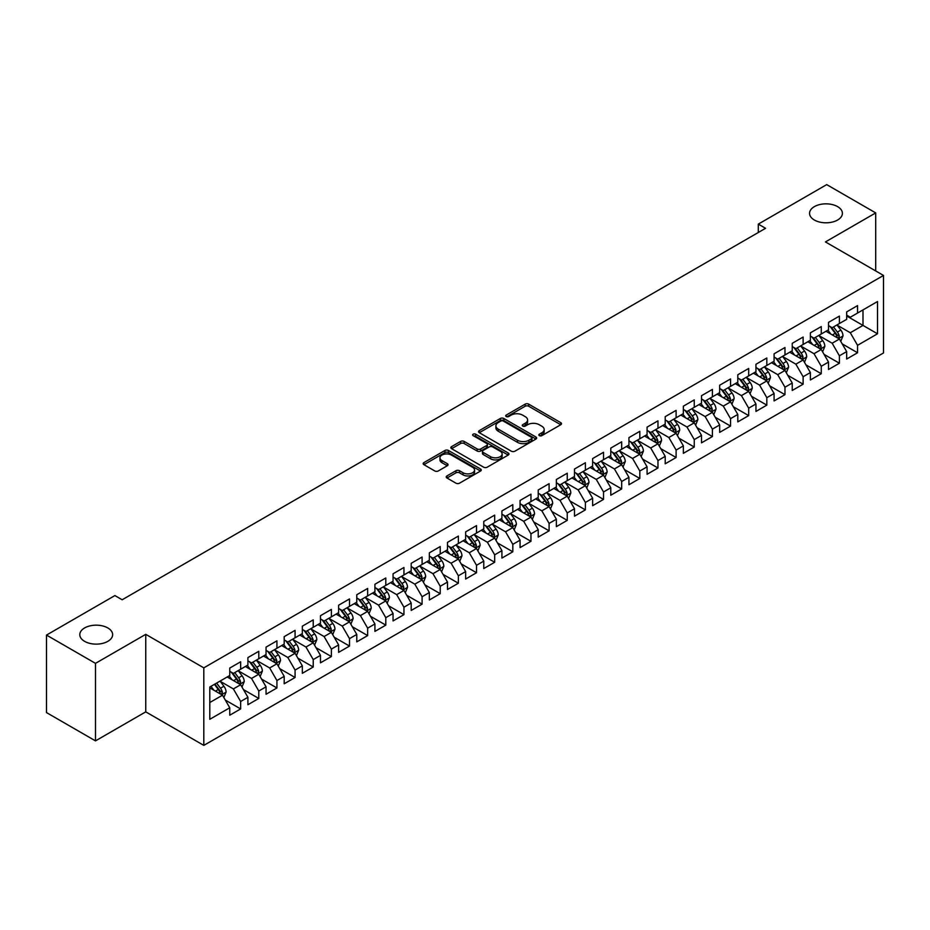 <?xml version="1.0" encoding="UTF-8"?>
<svg xmlns="http://www.w3.org/2000/svg" width="930" height="930" viewBox="0 0 930 930"><rect width="100%" height="100%" fill="white"/><g stroke="black" fill="none" stroke-linecap="round" stroke-linejoin="round"><path stroke-width="1.4" d="M539.354 435.647A1.767 1.023 0 0 0 541.841 435.647L560.767 424.719A2.523 1.453 0 0 0 561.511 423.696A2.523 1.453 0 0 0 560.767 422.662L528.705 404.155A2.523 1.453 0 0 0 525.148 404.155L506.222 415.082A1.767 1.023 0 0 0 505.711 415.803A1.767 1.023 0 0 0 506.222 416.524A1.767 1.023 0 0 0 508.722 416.524L511.163 415.106A8.056 4.65 0 0 1 522.567 415.106L525.241 416.652A8.056 4.65 0 0 1 527.601 419.942A8.056 4.65 0 0 1 525.241 423.231L522.788 424.638A1.767 1.023 0 0 0 522.276 425.359A1.767 1.023 0 0 0 522.788 426.079A1.767 1.023 0 0 0 525.287 426.079L527.729 424.673A8.056 4.65 0 0 1 539.133 424.673L541.806 426.207A8.056 4.65 0 0 1 544.166 429.497A8.056 4.65 0 0 1 541.806 432.787L539.354 434.205A1.767 1.023 0 0 0 538.83 434.926A1.767 1.023 0 0 0 539.354 435.647L539.354 434.205M107.834 627.948A16.426 9.486 0 0 0 89.931 625.89A16.426 9.486 0 0 0 79.794 634.655A16.426 9.486 0 0 0 84.607 641.351A16.426 9.486 0 0 0 102.498 643.409A16.426 9.486 0 0 0 112.635 634.655A16.426 9.486 0 0 0 107.834 627.948M837.593 206.623A16.426 9.486 0 0 0 819.702 204.565A16.426 9.486 0 0 0 809.565 213.319A16.426 9.486 0 0 0 814.366 220.026A16.426 9.486 0 0 0 832.269 222.084A16.426 9.486 0 0 0 842.406 213.319A16.426 9.486 0 0 0 837.593 206.623M446.958 475.928A2.523 1.453 0 0 0 446.226 476.95A2.523 1.453 0 0 0 446.958 477.985L455.956 483.182A2.523 1.453 0 0 0 459.525 483.182L480.531 471.045A2.523 1.453 0 0 0 481.275 470.01A2.523 1.453 0 0 0 480.531 468.987L448.481 450.48A2.523 1.453 0 0 0 444.912 450.48L423.894 462.617A2.523 1.453 0 0 0 423.162 463.64A2.523 1.453 0 0 0 423.894 464.663L434.763 470.94A2.523 1.453 0 0 0 438.321 470.94L447.318 465.744A2.523 1.453 0 0 0 448.062 464.721A2.523 1.453 0 0 0 447.318 463.686L441.936 460.583A6.743 3.894 0 0 1 439.96 457.827A6.743 3.894 0 0 1 444.122 454.235A6.743 3.894 0 0 1 451.457 455.084L472.568 467.267A6.743 3.894 0 0 1 474.544 470.01A6.743 3.894 0 0 1 470.382 473.614A6.743 3.894 0 0 1 463.035 472.766L459.525 470.731A2.523 1.453 0 0 0 455.956 470.731L446.958 475.928L446.958 477.985M95.488 663.357L95.488 740.873L145.754 711.857L145.754 634.341L95.488 663.357L46.5 635.074L114.902 595.572L122.167 599.769L765.564 228.303L758.299 224.118L758.299 232.5M145.754 634.341L203.81 667.856L883.5 275.443L883.5 352.97L203.81 745.383L203.81 667.856M875.7 270.944L875.7 212.9L825.433 241.928L883.5 275.443M875.7 212.9L826.712 184.617L758.299 224.118M511.349 451.201A2.523 1.453 0 0 0 514.906 451.201L535.924 439.065A2.523 1.453 0 0 0 536.657 438.042A2.523 1.453 0 0 0 535.924 437.007L503.862 418.5A2.523 1.453 0 0 0 500.305 418.5L479.287 430.637A2.523 1.453 0 0 0 478.555 431.66A2.523 1.453 0 0 0 479.287 432.694L511.349 451.201M473.847 436.031A1.767 1.023 0 0 1 475.637 436.275L475.637 434.182L508.233 453.003A2.523 1.453 0 0 1 508.966 454.026A2.523 1.453 0 0 1 508.233 455.049L487.215 467.186A2.523 1.453 0 0 1 483.647 467.186L451.596 448.678L451.596 446.621A2.523 1.453 0 0 0 450.852 447.656A2.523 1.453 0 0 0 451.596 448.678M451.596 446.621L460.583 441.425A2.523 1.453 0 0 1 464.151 441.425L477.148 448.934A2.523 1.453 0 0 0 480.717 448.934L486.681 445.493A2.523 1.453 0 0 0 487.413 444.459A2.523 1.453 0 0 0 486.681 443.436L473.149 435.624A1.767 1.023 0 0 1 472.626 434.903A1.767 1.023 0 0 1 473.719 433.961A1.767 1.023 0 0 1 475.637 434.182M846.672 315.991L862.994 325.419L862.994 309.911L877.513 301.529L857.553 313.05L857.553 305.61L846.672 311.899L846.672 319.339L839.406 323.524L839.406 316.095L828.525 322.373L828.525 329.813L821.26 333.998L821.26 326.57L810.379 332.847L810.379 340.287L803.125 344.484L803.125 337.044L792.232 343.321L792.232 350.761L784.978 354.958L784.978 347.518L774.086 353.807L774.086 361.235L766.832 365.432L766.832 357.992L755.951 364.281L755.951 371.709L748.685 375.906L748.685 368.466L737.804 374.755L737.804 382.195L730.538 386.38L730.538 378.94L719.657 385.229L719.657 392.669L712.403 396.854L712.403 389.414L701.511 395.703L701.511 403.143L694.257 407.328L694.257 399.888L683.364 406.178L683.364 413.618L676.11 417.803L676.11 410.374L665.217 416.652L665.217 424.092L657.963 428.288L657.963 420.848L647.082 427.126L647.082 434.566L639.817 438.762L639.817 431.322L628.936 437.612L628.936 445.04L621.682 449.237L621.682 441.797L610.789 448.086L610.789 455.514L603.535 459.711L603.535 452.271L592.643 458.56L592.643 466L585.389 470.185L585.389 462.745L574.496 469.034L574.496 476.474L567.242 480.659L567.242 473.219L556.361 479.508L556.361 486.948L549.095 491.133L549.095 483.693L538.214 489.982L538.214 497.422L530.96 501.607L530.96 494.179L520.068 500.456L520.068 507.896L512.814 512.093L512.814 504.653L501.921 510.93L501.921 518.37L494.667 522.567L494.667 515.127L483.774 521.416L483.774 528.845L476.52 533.041L476.52 525.601L465.639 531.89L465.639 539.319L458.374 543.515L458.374 536.075L447.493 542.364L447.493 549.804L440.227 553.989L440.227 546.549L429.346 552.839L429.346 560.279L422.092 564.464L422.092 557.024L411.2 563.313L411.2 570.753L403.946 574.938L403.946 567.498L393.053 573.787L393.053 581.227L385.799 585.412L385.799 577.983L374.918 584.261L374.918 591.701L367.652 595.898L367.652 588.457L356.771 594.735L356.771 602.175L349.506 606.372L349.506 598.932L338.625 605.221L338.625 612.649L331.371 616.846L331.371 609.406L320.478 615.695L320.478 623.123L313.224 627.32L313.224 619.88L302.331 626.169L302.331 633.609L295.077 637.794L295.077 630.354L284.196 636.643L284.196 644.083L276.931 648.268L276.931 640.828L266.05 647.117L266.05 654.557L258.784 658.742L258.784 651.302L247.903 657.591L247.903 665.031L240.649 669.216L240.649 661.788L229.756 668.066L229.756 675.506L209.796 687.026L209.796 719.297L229.756 707.777L222.503 695.198L209.796 687.863M877.513 301.529L877.513 333.789L857.553 345.321L850.299 332.742L837.14 325.151M842.22 343.902L857.553 352.749L857.553 345.321M857.553 352.749L846.672 359.038L846.672 351.598L839.406 355.795L832.152 343.217L818.993 335.625M824.073 354.377L839.406 363.235L839.406 355.795M839.406 363.235L828.525 369.512L828.525 362.072L821.26 366.269L814.006 353.702L800.858 346.1M805.938 364.851L821.26 373.709L821.26 366.269M821.26 373.709L810.379 379.986L810.379 372.558L803.125 376.743L795.859 364.176L782.711 356.574M787.791 375.325L803.125 384.183L803.125 376.743M803.125 384.183L792.232 390.472L792.232 383.032L784.978 387.217L777.713 374.651L764.565 367.048M769.645 385.811L784.978 394.657L784.978 387.217M784.978 394.657L774.086 400.946L774.086 393.506L766.832 397.691L759.577 385.125L746.418 377.534M751.498 396.285L766.832 405.131L766.832 397.691M766.832 405.131L755.951 411.42L755.951 403.98L748.685 408.165L741.431 395.599L728.271 388.008M733.352 406.759L748.685 415.605L748.685 408.165M748.685 415.605L737.804 421.895L737.804 414.454L730.538 418.651L723.284 406.073L710.125 398.482M715.217 417.233L730.538 426.079L730.538 418.651M730.538 426.079L719.657 432.369L719.657 424.929L712.403 429.125L705.138 416.547L691.99 408.956M697.07 427.707L712.403 436.554L712.403 429.125M712.403 436.554L701.511 442.843L701.511 435.403L694.257 439.599L686.991 427.021L673.843 419.43M678.923 438.181L694.257 447.039L694.257 439.599M694.257 447.039L683.364 453.317L683.364 445.877L676.11 450.074L668.856 437.507L655.697 429.904M660.777 448.655L676.11 457.514L676.11 450.074M676.11 457.514L665.217 463.791L665.217 456.363L657.963 460.548L650.709 447.981L637.55 440.378M642.63 459.129L657.963 467.988L657.963 460.548M657.963 467.988L647.082 474.277L647.082 466.837L639.817 471.022L632.563 458.455L619.403 450.852M624.495 469.615L639.817 478.462L639.817 471.022M639.817 478.462L628.936 484.751L628.936 477.311L621.682 481.496L614.416 468.929L601.268 461.338M606.348 480.089L621.682 488.936L621.682 481.496M621.682 488.936L610.789 495.225L610.789 487.785L603.535 491.97L596.269 479.403L583.122 471.812M588.202 490.563L603.535 499.41L603.535 491.97M603.535 499.41L592.643 505.699L592.643 498.259L585.389 502.456L578.135 489.877L564.975 482.286M570.055 501.038L585.389 509.884L585.389 502.456M585.389 509.884L574.496 516.173L574.496 508.733L567.242 512.93L559.988 500.352L546.828 492.761M551.909 511.512L567.242 520.358L567.242 512.93M567.242 520.358L556.361 526.647L556.361 519.207L549.095 523.404L541.841 510.826L528.682 503.235M533.762 521.986L549.095 530.844L549.095 523.404M549.095 530.844L538.214 537.122L538.214 529.682L530.96 533.878L523.695 521.312L510.547 513.709M515.627 532.46L530.96 541.318L530.96 533.878M530.96 541.318L520.068 547.596L520.068 540.167L512.814 544.352L505.548 531.786L492.4 524.183M497.48 542.934L512.814 551.792L512.814 544.352M512.814 551.792L501.921 558.081L501.921 550.641L494.667 554.826L487.413 542.26L474.254 534.657M479.334 553.42L494.667 562.266L494.667 554.826M494.667 562.266L483.774 568.556L483.774 561.115L476.52 565.301L469.266 552.734L456.107 545.143M461.187 563.894L476.52 572.74L476.52 565.301M476.52 572.74L465.639 579.03L465.639 571.59L458.374 575.775L451.12 563.208L437.96 555.617M443.04 574.368L458.374 583.215L458.374 575.775M458.374 583.215L447.493 589.504L447.493 582.064L440.227 586.26L432.973 573.682L419.825 566.091M424.905 584.842L440.227 593.689L440.227 586.26M440.227 593.689L429.346 599.978L429.346 592.538L422.092 596.735L414.827 584.156L401.679 576.565M406.759 595.316L422.092 604.163L422.092 596.735M422.092 604.163L411.2 610.452L411.2 603.012L403.946 607.209L396.692 594.63L383.532 587.039M388.612 605.79L403.946 614.649L403.946 607.209M403.946 614.649L393.053 620.926L393.053 613.486L385.799 617.683L378.545 605.116L365.385 597.513M370.466 616.264L385.799 625.123L385.799 617.683M385.799 625.123L374.918 631.4L374.918 623.972L367.652 628.157L360.398 615.59L347.239 607.988M352.319 626.739L367.652 635.597L367.652 628.157M367.652 635.597L356.771 641.874L356.771 634.446L349.506 638.631L342.252 626.064L329.104 618.462M334.184 637.224L349.506 646.071L349.506 638.631M349.506 646.071L338.625 652.36L338.625 644.92L331.371 649.105L324.105 636.538L310.957 628.947M316.037 647.698L331.371 656.545L331.371 649.105M331.371 656.545L320.478 662.834L320.478 655.394L313.224 659.579L305.97 647.013L292.81 639.422M297.891 658.173L313.224 667.019L313.224 659.579M313.224 667.019L302.331 673.308L302.331 665.868L295.077 670.065L287.823 657.487L274.664 649.896M279.744 668.647L295.077 677.493L295.077 670.065M295.077 677.493L284.196 683.783L284.196 676.342L276.931 680.539L269.677 667.961L256.517 660.37M261.597 679.121L276.931 687.967L276.931 680.539M276.931 687.967L266.05 694.257L266.05 686.817L258.784 691.013L251.53 678.435L238.382 670.844M243.462 689.595L258.784 698.453L258.784 691.013M258.784 698.453L247.903 704.731L247.903 697.291L240.649 701.487L233.383 688.921L220.236 681.318M225.316 700.069L240.649 708.927L240.649 701.487M240.649 708.927L229.756 715.205L229.756 707.777M229.756 671.321L233.383 673.413L240.649 669.216M209.796 702.534L222.503 695.198M247.903 660.835L251.53 662.939L258.784 658.742M233.383 688.921L240.649 684.724L227.222 676.97M247.903 697.291L240.649 684.724M266.05 650.361L269.677 652.465L276.931 648.268M251.53 678.435L258.784 674.25L245.357 666.496M266.05 686.817L258.784 674.25M284.196 639.887L287.823 641.979L295.077 637.794M269.677 667.961L276.931 663.776L263.504 656.022M284.196 676.342L276.931 663.776M302.331 629.412L305.97 631.505L313.224 627.32M287.823 657.487L295.077 653.302L281.651 645.548M302.331 665.868L295.077 653.302M320.478 618.938L324.105 621.031L331.371 616.846M305.97 647.013L313.224 642.828L299.797 635.074M320.478 655.394L313.224 642.828M338.625 608.464L342.252 610.557L349.506 606.372M324.105 636.538L331.371 632.342L317.944 624.6M338.625 644.92L331.371 632.342M356.771 597.99L360.398 600.083L367.652 595.898M342.252 626.064L349.506 621.868L336.079 614.114M356.771 634.446L349.506 621.868M374.918 587.516L378.545 589.608L385.799 585.412M360.398 615.59L367.652 611.394L354.225 603.64M374.918 623.972L367.652 611.394M393.053 577.042L396.692 579.134L403.946 574.938M378.545 605.116L385.799 600.919L372.372 593.166M393.053 613.486L385.799 600.919M411.2 566.556L414.827 568.66L422.092 564.464M396.692 594.63L403.946 590.445L390.519 582.692M411.2 603.012L403.946 590.445M429.346 556.082L432.973 558.174L440.227 553.989M414.827 584.156L422.092 579.971L408.665 572.217M429.346 592.538L422.092 579.971M447.493 545.608L451.12 547.7L458.374 543.515M432.973 573.682L440.227 569.497L426.8 561.743M447.493 582.064L440.227 569.497M465.639 535.134L469.266 537.226L476.52 533.041M451.12 563.208L458.374 559.023L444.947 551.269M465.639 571.59L458.374 559.023M483.774 524.659L487.413 526.752L494.667 522.567M469.266 552.734L476.52 548.537L463.094 540.795M483.774 561.115L476.52 548.537M501.921 514.185L505.548 516.278L512.814 512.093M487.413 542.26L494.667 538.063L481.24 530.309M501.921 550.641L494.667 538.063M520.068 503.711L523.695 505.804L530.96 501.607M505.548 531.786L512.814 527.589L499.387 519.835M520.068 540.167L512.814 527.589M538.214 493.237L541.841 495.33L549.095 491.133M523.695 521.312L530.96 517.115L517.533 509.361M538.214 529.682L530.96 517.115M556.361 482.751L559.988 484.856L567.242 480.659M541.841 510.826L549.095 506.641L535.668 498.887M556.361 519.207L549.095 506.641M574.496 472.277L578.135 474.37L585.389 470.185M559.988 500.352L567.242 496.167L553.815 488.413M574.496 508.733L567.242 496.167M592.643 461.803L596.269 463.896L603.535 459.711M578.135 489.877L585.389 485.693L571.962 477.939M592.643 498.259L585.389 485.693M610.789 451.329L614.416 453.422L621.682 449.237M596.269 479.403L603.535 475.218L590.108 467.465M610.789 487.785L603.535 475.218M628.936 440.855L632.563 442.947L639.817 438.762M614.416 468.929L621.682 464.733L608.255 456.99M628.936 477.311L621.682 464.733M647.082 430.381L650.709 432.473L657.963 428.288M632.563 458.455L639.817 454.259L626.39 446.516M647.082 466.837L639.817 454.259M665.217 419.907L668.856 421.999L676.11 417.803M650.709 447.981L657.963 443.784L644.537 436.031M665.217 456.363L657.963 443.784M683.364 409.433L686.991 411.525L694.257 407.328M668.856 437.507L676.11 433.31L662.683 425.556M683.364 445.877L676.11 433.31M701.511 398.947L705.138 401.051L712.403 396.854M686.991 427.021L694.257 422.836L680.83 415.082M701.511 435.403L694.257 422.836M719.657 388.473L723.284 390.577L730.538 386.38M705.138 416.547L712.403 412.362L698.976 404.608M719.657 424.929L712.403 412.362M737.804 377.999L741.431 380.091L748.685 375.906M723.284 406.073L730.538 401.888L717.111 394.134M737.804 414.454L730.538 401.888M755.951 367.524L759.577 369.617L766.832 365.432M741.431 395.599L748.685 391.414L735.258 383.66M755.951 403.98L748.685 391.414M774.086 357.05L777.713 359.143L784.978 354.958M759.577 385.125L766.832 380.928L753.405 373.186M774.086 393.506L766.832 380.928M792.232 346.576L795.859 348.669L803.125 344.484M777.713 374.651L784.978 370.454L771.551 362.712M792.232 383.032L784.978 370.454M810.379 336.102L814.006 338.195L821.26 333.998M795.859 364.176L803.125 359.98L789.698 352.226M810.379 372.558L803.125 359.98M828.525 325.628L832.152 327.72L839.406 323.524M814.006 353.702L821.26 349.506L807.833 341.752M828.525 362.072L821.26 349.506M846.672 315.142L850.299 317.246L857.553 313.05M832.152 343.217L839.406 339.031L825.98 331.278M846.672 351.598L839.406 339.031M46.5 635.074L46.5 712.589L95.488 740.873M145.754 711.857L203.81 745.383M850.299 332.742L862.994 325.419L877.513 333.789M540.051 435.891L541.806 434.891A8.056 4.65 0 0 0 544.166 431.601L544.166 429.497M527.601 419.942L527.601 422.034A8.056 4.65 0 0 1 525.241 425.324L523.497 426.335M560.732 424.743L528.705 406.247A2.523 1.453 0 0 0 525.148 406.247L506.931 416.768M535.924 437.007L535.924 439.065L503.862 420.593A2.523 1.453 0 0 0 500.305 420.593L479.322 432.706L479.287 430.637M531.472 438.751A1.767 1.023 0 0 0 531.983 438.042A1.767 1.023 0 0 0 531.472 437.321L503.328 421.069A1.767 1.023 0 0 0 500.84 421.069L498.259 422.557A8.056 4.65 0 0 0 495.899 425.847A8.056 4.65 0 0 0 498.259 429.137L517.487 440.25A8.056 4.65 0 0 0 528.891 440.25L531.472 438.751L531.472 440.855A1.767 1.023 0 0 0 531.983 440.134L531.983 438.042M495.899 425.847L495.899 427.951A8.056 4.65 0 0 0 498.259 431.241L498.259 429.137M531.472 440.855L528.891 442.343A8.056 4.65 0 0 1 517.487 442.343L498.259 431.241M451.631 448.702L460.583 443.529L460.583 441.425M487.413 444.459L487.413 446.563A2.523 1.453 0 0 1 486.681 447.586L480.717 451.027A2.523 1.453 0 0 1 477.148 451.027L464.151 443.529A2.523 1.453 0 0 0 460.583 443.529M475.637 436.275L508.199 455.072M490.645 456.723A6.743 3.894 0 0 0 497.98 457.572A6.743 3.894 0 0 0 502.142 453.98A6.743 3.894 0 0 0 500.166 451.224L492.737 446.935A2.523 1.453 0 0 0 489.168 446.935L483.205 450.376A2.523 1.453 0 0 0 482.472 451.399A2.523 1.453 0 0 0 483.205 452.433L490.645 456.723L490.645 458.816A6.743 3.894 0 0 0 497.98 459.664A6.743 3.894 0 0 0 502.142 456.072L502.142 453.98M482.472 451.399L482.472 453.503A2.523 1.453 0 0 0 483.205 454.526L483.205 452.433M490.645 458.816L483.205 454.526M474.544 470.01L474.544 472.115A6.743 3.894 0 0 1 470.382 475.707A6.743 3.894 0 0 1 463.035 474.858L459.525 472.835A2.523 1.453 0 0 0 455.956 472.835L446.993 478.008M439.96 457.827L439.96 459.92A6.743 3.894 0 0 0 441.936 462.675L441.936 460.583M447.284 465.767L441.936 462.675M480.531 468.987L480.531 471.045L448.481 452.573A2.523 1.453 0 0 0 444.912 452.573L423.929 464.686M840.755 341.356L842.999 335.87A6.801 3.929 -120 0 0 840.836 330.08L836.977 324.93M830.839 334.079L827.909 330.173M838.128 338.288L839.325 336.16A6.801 3.929 -120 0 0 837.384 332.068L833.524 326.918M831.327 327.244L836.093 333.603A3.464 2 60 0 1 836.721 334.649L839.325 336.16M830.13 326.558L835.21 333.324A6.801 3.929 60 0 1 837.151 337.416L837.291 337.811M822.608 351.831L824.852 346.344A6.801 3.929 -120 0 0 822.69 340.554L818.83 335.404M812.692 344.553L809.763 340.647M819.981 348.762L821.19 346.634A6.801 3.929 -120 0 0 819.237 342.542L815.389 337.392M813.18 337.718L817.947 344.077A3.464 2 60 0 1 818.574 345.123L821.19 346.634M811.983 337.032L817.063 343.798A6.801 3.929 60 0 1 819.005 347.89L819.144 348.285M804.462 362.305L806.717 356.818A6.801 3.929 -120 0 0 804.543 351.029L800.684 345.879M794.546 355.027L791.616 351.122M801.834 359.247L803.043 357.108A6.801 3.929 -120 0 0 801.09 353.016L797.243 347.878M795.045 348.192L799.8 354.551A3.464 2 60 0 1 800.428 355.597L803.043 357.108M793.848 347.506L798.917 354.272A6.801 3.929 60 0 1 800.87 358.364L800.997 358.759M786.315 372.779L788.57 367.292A6.801 3.929 -120 0 0 786.396 361.503L782.548 356.353M776.399 365.513L773.469 361.596M783.699 369.722L784.897 367.583A6.801 3.929 -120 0 0 782.955 363.491L779.096 358.352M776.899 358.666L781.653 365.025A3.464 2 60 0 1 782.281 366.071L784.897 367.583M775.701 357.98L780.77 364.746A6.801 3.929 60 0 1 782.723 368.838L782.862 369.233M768.18 383.265L770.424 377.766A6.801 3.929 -120 0 0 768.25 371.977L764.402 366.839M758.252 375.987L755.323 372.07M765.553 380.196L766.75 378.057A6.801 3.929 -120 0 0 764.809 373.965L760.949 368.826M758.752 369.14L763.507 375.499A3.464 2 60 0 1 764.146 376.557L766.75 378.057M757.555 368.454L762.623 375.232A6.801 3.929 60 0 1 764.576 379.312L764.716 379.707M750.033 393.739L752.277 388.24A6.801 3.929 -120 0 0 750.115 382.451L746.255 377.313M740.117 386.462L737.188 382.544M747.406 390.67L748.604 388.531A6.801 3.929 -120 0 0 746.662 384.45L742.803 379.3M740.606 379.626L745.372 385.973A3.464 2 60 0 1 746 387.031L748.604 388.531M739.408 378.928L744.488 385.706A6.801 3.929 60 0 1 746.43 389.798L746.569 390.182M731.887 404.213L734.13 398.726A6.801 3.929 -120 0 0 731.968 392.925L728.109 387.787M721.971 396.936L719.041 393.018M729.26 401.144L730.469 399.017A6.801 3.929 -120 0 0 728.515 394.925L724.668 389.775M722.459 390.1L727.225 396.447A3.464 2 60 0 1 727.853 397.505L730.469 399.017M721.262 389.403L726.342 396.18A6.801 3.929 60 0 1 728.283 400.272L728.423 400.667M713.74 414.687L715.995 409.2A6.801 3.929 -120 0 0 713.822 403.411L709.962 398.261M703.824 407.41L700.894 403.504M711.113 411.618L712.322 409.491A6.801 3.929 -120 0 0 710.369 405.399L706.521 400.249M704.324 400.574L709.079 406.922A3.464 2 60 0 1 709.706 407.979L712.322 409.491M703.127 399.877L708.195 406.654A6.801 3.929 60 0 1 710.136 410.746L710.276 411.141M695.594 425.161L697.849 419.674A6.801 3.929 -120 0 0 695.675 413.885L691.827 408.735M685.677 417.884L682.748 413.978M692.978 422.092L694.175 419.965A6.801 3.929 -120 0 0 692.234 415.873L688.374 410.723M686.177 411.048L690.932 417.407A3.464 2 60 0 1 691.56 418.454L694.175 419.965M684.98 410.363L690.048 417.128A6.801 3.929 60 0 1 692.001 421.22L692.141 421.616M677.447 435.635L679.702 430.148A6.801 3.929 -120 0 0 677.528 424.359L673.68 419.209M667.531 428.358L664.601 424.452M674.831 432.566L676.029 430.439A6.801 3.929 -120 0 0 674.087 426.347L670.228 421.197M668.031 421.523L672.785 427.881A3.464 2 60 0 1 673.425 428.928L676.029 430.439M666.833 420.837L671.902 427.602A6.801 3.929 60 0 1 673.855 431.694L673.994 432.09M659.312 446.109L661.556 440.622A6.801 3.929 -120 0 0 659.382 434.833L655.534 429.683M649.396 438.832L646.466 434.926M656.685 443.052L657.882 440.913A6.801 3.929 -120 0 0 655.941 436.821L652.081 431.683M649.884 431.997L654.65 438.356A3.464 2 60 0 1 655.278 439.402L657.882 440.913M648.687 431.311L653.767 438.077A6.801 3.929 60 0 1 655.708 442.169L655.848 442.564M641.165 456.584L643.409 451.097A6.801 3.929 -120 0 0 641.247 445.307L637.387 440.157M631.249 449.306L628.32 445.4M638.538 453.526L639.747 451.387A6.801 3.929 -120 0 0 637.794 447.295L633.946 442.157M631.737 442.471L636.504 448.83A3.464 2 60 0 1 637.131 449.876L639.747 451.387M630.54 441.785L635.62 448.551A6.801 3.929 60 0 1 637.562 452.643L637.701 453.038M623.019 467.069L625.274 461.571A6.801 3.929 -120 0 0 623.1 455.781L619.24 450.643M613.102 459.792L610.173 455.874M620.391 464L621.6 461.861A6.801 3.929 -120 0 0 619.647 457.769L615.8 452.631M613.591 452.945L618.357 459.304A3.464 2 60 0 1 618.985 460.362L621.6 461.861M612.405 452.259L617.474 459.036A6.801 3.929 60 0 1 619.415 463.117L619.554 463.512M604.872 477.543L607.127 472.045A6.801 3.929 -120 0 0 604.953 466.256L601.094 461.117M594.956 470.266L592.026 466.349M602.256 474.474L603.454 472.335A6.801 3.929 -120 0 0 601.512 468.255L597.653 463.105M595.456 463.431L600.21 469.778A3.464 2 60 0 1 600.838 470.836L603.454 472.335M594.258 462.733L599.327 469.511A6.801 3.929 60 0 1 601.28 473.603L601.408 473.986M586.725 488.018L588.981 482.531A6.801 3.929 -120 0 0 586.807 476.73L582.959 471.591M576.809 480.74L573.88 476.823M584.11 484.949L585.307 482.81A6.801 3.929 -120 0 0 583.366 478.729L579.506 473.579M577.309 473.905L582.064 480.252A3.464 2 60 0 1 582.703 481.31L585.307 482.81M576.112 473.207L581.18 479.985A6.801 3.929 60 0 1 583.133 484.077L583.273 484.46M568.59 498.492L570.834 493.005A6.801 3.929 -120 0 0 568.66 487.215L564.812 482.066M558.674 491.214L555.733 487.308M565.963 495.423L567.161 493.295A6.801 3.929 -120 0 0 565.219 489.203L561.36 484.053M559.163 484.379L563.929 490.726A3.464 2 60 0 1 564.557 491.784L567.161 493.295M557.965 483.681L563.045 490.459A6.801 3.929 60 0 1 564.987 494.551L565.126 494.946M550.444 508.966L552.687 503.479A6.801 3.929 -120 0 0 550.525 497.69L546.666 492.54M540.528 501.689L537.598 497.783M547.817 505.897L549.025 503.769A6.801 3.929 -120 0 0 547.073 499.677L543.225 494.528M541.016 494.853L545.782 501.212A3.464 2 60 0 1 546.41 502.258L549.025 503.769M539.819 494.156L544.899 500.933A6.801 3.929 60 0 1 546.84 505.025L546.98 505.42M532.297 519.44L534.541 513.953A6.801 3.929 -120 0 0 532.379 508.164L528.519 503.014M522.381 512.163L519.452 508.257M529.67 516.371L530.879 514.244A6.801 3.929 -120 0 0 528.926 510.151L525.078 505.002M522.869 505.327L527.635 511.686A3.464 2 60 0 1 528.263 512.732L530.879 514.244M521.683 504.641L526.752 511.407A6.801 3.929 60 0 1 528.693 515.499L528.833 515.894M514.15 529.914L516.406 524.427A6.801 3.929 -120 0 0 514.232 518.638L510.372 513.488M504.234 522.637L501.305 518.731M511.523 526.857L512.732 524.718A6.801 3.929 -120 0 0 510.779 520.626L506.931 515.487M504.734 515.801L509.489 522.16A3.464 2 60 0 1 510.117 523.206L512.732 524.718M503.537 515.115L508.605 521.881A6.801 3.929 60 0 1 510.558 525.973L510.686 526.368M496.004 540.388L498.259 534.901A6.801 3.929 -120 0 0 496.085 529.112L492.237 523.962M486.088 533.111L483.158 529.205M493.388 537.331L494.586 535.192A6.801 3.929 -120 0 0 492.644 531.1L488.785 525.962M486.588 526.275L491.342 532.634A3.464 2 60 0 1 491.982 533.681L494.586 535.192M485.39 525.59L490.459 532.355A6.801 3.929 60 0 1 492.412 536.447L492.551 536.843M477.869 550.874L480.113 545.375A6.801 3.929 -120 0 0 477.939 539.586L474.091 534.448M467.941 543.597L465.012 539.679M475.242 547.805L476.439 545.666A6.801 3.929 -120 0 0 474.498 541.574L470.638 536.436M468.441 536.75L473.207 543.108A3.464 2 60 0 1 473.835 544.166L476.439 545.666M467.244 536.064L472.324 542.841A6.801 3.929 60 0 1 474.265 546.921L474.405 547.317M459.722 561.348L461.966 555.849A6.801 3.929 -120 0 0 459.804 550.06L455.944 544.922M449.806 554.071L446.877 550.153M457.095 558.279L458.292 556.14A6.801 3.929 -120 0 0 456.351 552.06L452.492 546.91M450.294 547.235L455.061 553.582A3.464 2 60 0 1 455.688 554.64L458.292 556.14M449.097 546.538L454.177 553.315A6.801 3.929 60 0 1 456.119 557.396L456.258 557.791M441.576 571.822L443.819 566.335A6.801 3.929 -120 0 0 441.657 560.534L437.798 555.396M431.66 564.545L428.73 560.627M438.948 568.753L440.157 566.614A6.801 3.929 -120 0 0 438.204 562.534L434.357 557.384M432.148 557.709L436.914 564.057A3.464 2 60 0 1 437.542 565.115L440.157 566.614M430.962 557.012L436.031 563.789A6.801 3.929 60 0 1 437.972 567.881L438.111 568.265M423.429 582.296L425.684 576.809A6.801 3.929 -120 0 0 423.51 571.02L419.651 565.87M413.513 575.019L410.583 571.113M420.802 579.227L422.011 577.1A6.801 3.929 -120 0 0 420.058 573.008L416.21 567.858M414.013 568.183L418.767 574.531A3.464 2 60 0 1 419.395 575.589L422.011 577.1M412.815 567.486L417.884 574.263A6.801 3.929 60 0 1 419.837 578.355L419.965 578.751M405.282 592.77L407.538 587.283A6.801 3.929 -120 0 0 405.364 581.494L401.516 576.344M395.366 585.493L392.437 581.587M402.667 589.701L403.864 587.574A6.801 3.929 -120 0 0 401.923 583.482L398.063 578.332M395.866 578.658L400.621 585.017A3.464 2 60 0 1 401.249 586.063L403.864 587.574M394.669 577.96L399.737 584.738A6.801 3.929 60 0 1 401.69 588.83L401.83 589.225M387.147 603.245L389.391 597.758A6.801 3.929 -120 0 0 387.217 591.968L383.369 586.818M377.22 595.967L374.29 592.061M384.52 600.176L385.718 598.048A6.801 3.929 -120 0 0 383.776 593.956L379.917 588.806M377.72 589.132L382.486 595.491A3.464 2 60 0 1 383.114 596.537L385.718 598.048M376.522 588.446L381.602 595.212A6.801 3.929 60 0 1 383.544 599.304L383.683 599.699M369.001 613.719L371.244 608.232A6.801 3.929 -120 0 0 369.082 602.442L365.223 597.293M359.085 606.441L356.155 602.535M366.374 610.661L367.571 608.522A6.801 3.929 -120 0 0 365.63 604.43L361.77 599.292M359.573 599.606L364.339 605.965A3.464 2 60 0 1 364.967 607.011L367.571 608.522M358.375 598.92L363.456 605.686A6.801 3.929 60 0 1 365.397 609.778L365.537 610.173M350.854 624.193L353.098 618.706A6.801 3.929 -120 0 0 350.936 612.917L347.076 607.767M340.938 616.915L338.009 613.01M348.227 621.135L349.436 618.996A6.801 3.929 -120 0 0 347.483 614.904L343.635 609.766M341.426 610.08L346.193 616.439A3.464 2 60 0 1 346.82 617.485L349.436 618.996M340.241 609.394L345.309 616.16A6.801 3.929 60 0 1 347.25 620.252L347.39 620.647M332.708 634.679L334.963 629.18A6.801 3.929 -120 0 0 332.789 623.391L328.929 618.252M322.791 627.401L319.862 623.484M330.08 631.61L331.289 629.471A6.801 3.929 -120 0 0 329.336 625.379L325.488 620.24M323.291 620.554L328.046 626.913A3.464 2 60 0 1 328.674 627.971L331.289 629.471M322.094 619.868L327.162 626.646A6.801 3.929 60 0 1 329.115 630.726L329.243 631.121M314.561 645.153L316.816 639.654A6.801 3.929 -120 0 0 314.642 633.865L310.794 628.727M304.645 637.875L301.715 633.958M311.945 642.084L313.143 639.945A6.801 3.929 -120 0 0 311.201 635.864L307.342 630.714M305.145 631.04L309.899 637.387A3.464 2 60 0 1 310.527 638.445L313.143 639.945M303.947 630.342L309.016 637.12A6.801 3.929 60 0 1 310.969 641.2L311.108 641.595M296.426 655.627L298.67 650.14A6.801 3.929 -120 0 0 296.496 644.339L292.648 639.201M286.498 648.35L283.569 644.432M293.799 652.558L294.996 650.419A6.801 3.929 -120 0 0 293.055 646.338L289.195 641.188M286.998 641.514L291.764 647.861A3.464 2 60 0 1 292.392 648.919L294.996 650.419M285.801 640.817L290.881 647.594A6.801 3.929 60 0 1 292.822 651.686L292.962 652.069M278.279 666.101L280.523 660.614A6.801 3.929 -120 0 0 278.361 654.825L274.501 649.675M268.363 658.824L265.434 654.918M275.652 663.032L276.849 660.904A6.801 3.929 -120 0 0 274.908 656.812L271.048 651.663M268.851 651.988L273.618 658.335A3.464 2 60 0 1 274.245 659.393L276.849 660.904M267.654 651.291L272.734 658.068A6.801 3.929 60 0 1 274.675 662.16L274.815 662.555M260.133 676.575L262.376 671.088A6.801 3.929 -120 0 0 260.214 665.299L256.355 660.149M250.217 669.298L247.287 665.392M257.505 673.506L258.714 671.379A6.801 3.929 -120 0 0 256.761 667.287L252.914 662.137M250.705 662.462L255.471 668.821A3.464 2 60 0 1 256.099 669.867L258.714 671.379M249.507 661.765L254.588 668.542A6.801 3.929 60 0 1 256.529 672.634L256.668 673.029M241.986 687.049L244.241 681.562A6.801 3.929 -120 0 0 242.067 675.773L238.208 670.623M232.07 679.772L229.14 675.866M239.359 683.98L240.568 681.853A6.801 3.929 -120 0 0 238.615 677.761L234.767 672.611M232.57 672.936L237.324 679.295A3.464 2 60 0 1 237.952 680.342L240.568 681.853M231.372 672.25L236.441 679.016A6.801 3.929 60 0 1 238.394 683.108L238.522 683.504M223.839 697.523L226.095 692.036A6.801 3.929 -120 0 0 223.921 686.247L220.073 681.097M213.923 690.246L210.994 686.34M221.224 694.466L222.421 692.327A6.801 3.929 -120 0 0 220.48 688.235L216.62 683.097M214.911 684.073L219.178 689.769A3.464 2 60 0 1 219.806 690.816L222.421 692.327M214.446 684.352L218.294 689.49A6.801 3.929 60 0 1 220.247 693.582L220.387 693.978M541.806 434.891L541.806 432.787M522.788 426.079L522.788 424.638M525.241 425.324L525.241 423.231M506.222 416.524L506.222 415.082M525.148 406.247L525.148 404.155M528.705 406.247L528.705 404.155M560.767 424.719L560.767 422.662M500.305 420.593L500.305 418.5M503.862 420.593L503.862 418.5M517.487 442.343L517.487 440.25M528.891 442.343L528.891 440.25M464.151 443.529L464.151 441.425M477.148 451.027L477.148 448.934M480.717 451.027L480.717 448.934M486.681 447.586L486.681 445.493M508.233 455.049L508.233 453.003M455.956 472.835L455.956 470.731M459.525 472.835L459.525 470.731M463.035 474.858L463.035 472.766M447.318 465.744L447.318 463.686M423.894 464.663L423.894 462.617M444.912 452.573L444.912 450.48M448.481 452.573L448.481 450.48M838.558 338.543L842.952 335.997M837.384 332.068L840.836 330.08M832.362 334.963L835.21 333.324M820.411 349.017L824.817 346.472M819.237 342.542L822.69 340.554M814.227 345.437L817.063 343.798M802.265 359.492L806.67 356.946M801.09 353.016L804.543 351.029M796.08 355.911L798.917 354.272M784.118 369.966L788.524 367.431M782.955 363.491L786.396 361.503M777.933 366.397L780.77 364.746M765.983 380.44L770.377 377.906M764.809 373.965L768.25 371.977M759.787 376.871L762.623 375.232M747.836 390.914L752.231 388.38M746.662 384.45L750.115 382.451M741.64 387.345L744.488 385.706M729.69 401.388L734.096 398.854M728.515 394.925L731.968 392.925M723.494 397.819L726.342 396.18M711.543 411.874L715.949 409.328M710.369 405.399L713.822 403.411M705.359 408.293L708.195 406.654M693.396 422.348L697.802 419.802M692.234 415.873L695.675 413.885M687.212 418.767L690.048 417.128M675.261 432.822L679.656 430.276M674.087 426.347L677.528 424.359M669.065 429.242L671.902 427.602M657.115 443.296L661.509 440.75M655.941 436.821L659.382 434.833M650.919 439.716L653.767 438.077M638.968 453.77L643.374 451.224M637.794 447.295L641.247 445.307M632.772 450.201L635.62 448.551M620.822 464.244L625.227 461.71M619.647 457.769L623.1 455.781M614.637 460.675L617.474 459.036M602.675 474.719L607.081 472.184M601.512 468.255L604.953 466.256M596.49 471.15L599.327 469.511M584.54 485.193L588.934 482.658M583.366 478.729L586.807 476.73M578.344 481.624L581.18 479.985M566.393 495.678L570.788 493.133M565.219 489.203L568.66 487.215M560.197 492.098L563.045 490.459M548.247 506.153L552.641 503.607M547.073 499.677L550.525 497.69M542.051 502.572L544.899 500.933M530.1 516.627L534.506 514.081M528.926 510.151L532.379 508.164M523.916 513.046L526.752 511.407M511.953 527.101L516.359 524.555M510.779 520.626L514.232 518.638M505.769 523.52L508.605 521.881M493.818 537.575L498.213 535.029M492.644 531.1L496.085 529.112M487.622 534.006L490.459 532.355M475.672 548.049L480.066 545.515M474.498 541.574L477.939 539.586M469.476 544.48L472.324 542.841M457.525 558.523L461.919 555.989M456.351 552.06L459.804 550.06M451.329 554.954L454.177 553.315M439.379 568.997L443.784 566.463M438.204 562.534L441.657 560.534M433.194 565.428L436.031 563.789M421.232 579.471L425.638 576.937M420.058 573.008L423.51 571.02M415.047 575.903L417.884 574.263M403.097 589.957L407.491 587.411M401.923 583.482L405.364 581.494M396.901 586.377L399.737 584.738M384.95 600.431L389.345 597.885M383.776 593.956L387.217 591.968M378.754 596.851L381.602 595.212M366.804 610.905L371.198 608.36M365.63 604.43L369.082 602.442M360.608 607.325L363.456 605.686M348.657 621.38L353.063 618.834M347.483 614.904L350.936 612.917M342.473 617.811L345.309 616.16M330.51 631.854L334.916 629.319M329.336 625.379L332.789 623.391M324.326 628.285L327.162 626.646M312.375 642.328L316.77 639.794M311.201 635.864L314.642 633.865M306.179 638.759L309.016 637.12M294.229 652.802L298.623 650.268M293.055 646.338L296.496 644.339M288.033 649.233L290.881 647.594M276.082 663.276L280.476 660.742M274.908 656.812L278.361 654.825M269.886 659.707L272.734 658.068M257.935 673.762L262.341 671.216M256.761 667.287L260.214 665.299M251.751 670.181L254.588 668.542M239.789 684.236L244.195 681.69M238.615 677.761L242.067 675.773M233.604 680.655L236.441 679.016M221.642 694.71L226.048 692.164M220.48 688.235L223.921 686.247M215.458 691.13L218.294 689.49"/></g></svg>
